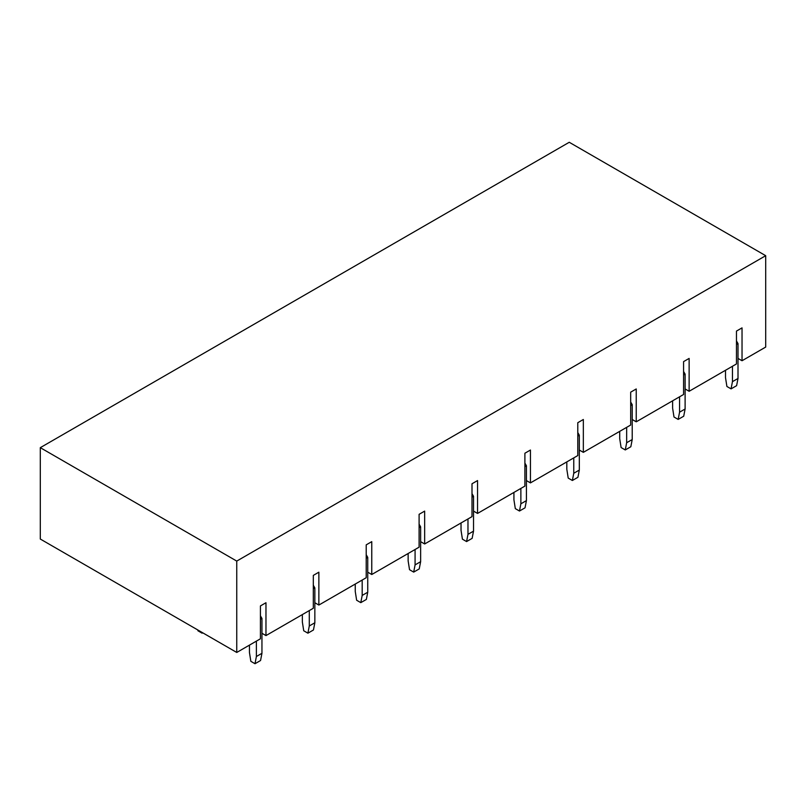 <?xml version="1.0" encoding="UTF-8"?>
<svg xmlns="http://www.w3.org/2000/svg" width="806" height="806" viewBox="0 0 806 806"><rect width="100%" height="100%" fill="white"/><g stroke="black" fill="none" stroke-linecap="round" stroke-linejoin="round"><path stroke-width="1.21" d="M236.752 561.087L765.7 255.693L765.7 347.074L742.034 360.735L742.034 327.871L736.472 331.085L736.472 363.949L689.13 391.283L689.13 358.418L683.579 361.622L683.579 394.487L636.236 421.82L636.236 388.955L630.685 392.159L630.685 425.024L583.343 452.357L583.343 419.493L577.791 422.697L577.791 455.561L530.449 482.895L530.449 450.03L524.897 453.234L524.897 486.099L477.555 513.432L477.555 480.567L472.004 483.771L472.004 516.636L424.661 543.969L424.661 511.105L419.1 514.319L419.1 547.173L371.768 574.507L371.768 541.642L366.206 544.856L366.206 577.721L318.864 605.054L318.864 572.189L313.312 575.393L313.312 608.258L265.97 635.591L265.97 602.727L260.419 605.931L260.419 638.795L236.752 652.457L236.752 561.087L40.3 447.662L40.3 539.043L236.752 652.457M685.11 388.955L689.13 391.283M632.216 419.493L636.236 421.82M579.312 450.03L583.343 452.357M526.419 480.567L530.449 482.895M473.525 511.105L477.555 513.432M420.631 541.652L424.661 543.969M367.738 572.189L371.768 574.507M314.844 602.727L318.864 605.054M261.95 633.264L265.97 635.591M738.004 358.418L742.034 360.735M765.7 255.693L569.248 142.279L40.3 447.662M732.453 366.267L732.453 381.661L738.004 378.457L738.004 343.588L736.472 344.464M738.004 343.588L736.472 340.938M732.453 381.661L731.062 388.875L736.613 385.671L738.004 378.457M725.511 370.276L725.511 377.651L726.901 386.467L731.062 388.875M679.559 396.804L679.559 412.198L685.11 408.995L685.11 374.125L683.579 375.002M685.11 374.125L683.579 371.475M679.559 412.198L678.168 419.412L683.72 416.208L685.11 408.995M672.617 400.814L672.617 408.189L673.997 417.004L678.168 419.412M626.655 427.351L626.655 442.736L632.216 439.532L632.216 404.662L630.685 405.549M632.216 404.662L630.685 402.023M626.655 442.736L625.275 449.95L630.826 446.746L632.216 439.532M619.713 431.351L619.713 438.726L621.104 447.542L625.275 449.95M573.761 457.889L573.761 473.273L579.312 470.069L579.312 435.2L577.791 436.086M579.312 435.2L577.791 432.56M573.761 473.273L572.371 480.487L577.932 477.283L579.312 470.069M566.82 461.898L566.82 469.263L568.21 478.089L572.371 480.487M520.867 488.426L520.867 503.81L526.419 500.607L526.419 465.737L524.897 466.624M526.419 465.737L524.897 463.097M520.867 503.81L519.477 511.024L525.038 507.82L526.419 500.607M513.926 492.436L513.926 499.811L515.316 508.626L519.477 511.024M467.974 518.963L467.974 534.358L473.525 531.144L473.525 496.284L472.004 497.161M473.525 496.284L472.004 493.635M467.974 534.358L466.583 541.572L472.135 538.358L473.525 531.144M461.032 522.973L461.032 530.348L462.422 539.164L466.583 541.572M415.08 549.501L415.08 564.895L420.631 561.681L420.631 526.822L419.1 527.698M420.631 526.822L419.1 524.172M415.08 564.895L413.69 572.109L419.241 568.905L420.631 561.681M408.138 553.51L408.138 560.885L409.529 569.701L413.69 572.109M362.186 580.038L362.186 595.433L367.738 592.229L367.738 557.359L366.206 558.236M367.738 557.359L366.206 554.709M362.186 595.433L360.796 602.646L366.347 599.442L367.738 592.229M355.245 584.048L355.245 591.423L356.635 600.238L360.796 602.646M309.292 610.575L309.292 625.97L314.844 622.766L314.844 587.896L313.312 588.773M314.844 587.896L313.312 585.247M309.292 625.97L307.902 633.184L313.453 629.98L314.844 622.766M302.351 614.585L302.351 621.96L303.731 630.776L307.902 633.184M256.389 641.123L256.389 656.507L261.95 653.303L261.95 618.434L260.419 619.32M261.95 618.434L260.419 615.794M256.389 656.507L255.008 663.721L260.56 660.517L261.95 653.303M249.447 645.122L249.447 652.497L250.837 661.313L255.008 663.721M197.823 629.99L197.944 630.776L202.105 633.184L202.739 632.821M202.105 633.184L202.235 632.539"/></g></svg>
